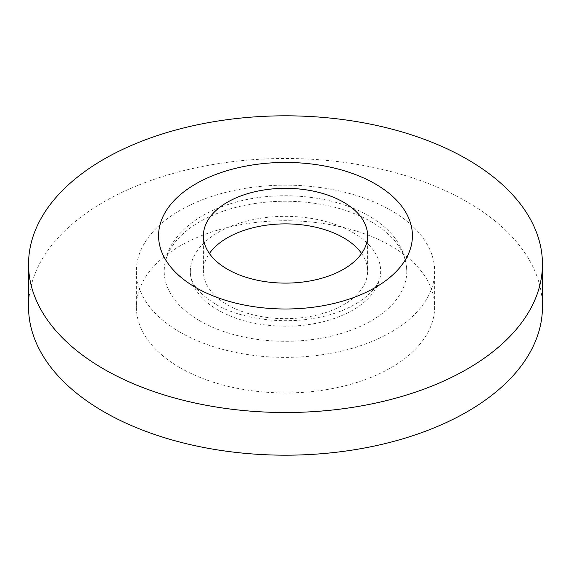 <?xml version="1.0" encoding="UTF-8"?>
<svg xmlns="http://www.w3.org/2000/svg" width="571" height="571" viewBox="0 0 571 571"><rect width="100%" height="100%" fill="white"/><g stroke="black" fill="none" stroke-linecap="round" stroke-linejoin="round"><path stroke-width="0.43" stroke-dasharray="2.85 2.14" d="M28.55 306.834A256.95 148.346 180 0 1 187.167 169.78A256.95 148.346 180 0 1 467.192 201.934A256.95 148.346 180 0 1 542.45 306.834M361.6 253.495A82.096 47.393 180 0 1 367.596 271.275A82.096 47.393 180 0 1 316.919 315.064A82.096 47.393 180 0 1 227.451 304.793A82.096 47.393 180 0 1 203.404 271.275A82.096 47.393 180 0 1 209.4 253.495M199.736 320.795A121.288 70.026 180 0 1 164.212 271.275A121.288 70.026 180 0 1 239.085 206.581A121.288 70.026 180 0 1 371.264 221.762A121.288 70.026 180 0 1 406.788 271.275A121.288 70.026 180 0 1 331.915 335.969A121.288 70.026 180 0 1 199.736 320.795M218.215 310.124A95.157 54.937 180 0 1 190.343 271.275A95.157 54.937 180 0 1 249.084 220.52A95.157 54.937 180 0 1 352.785 232.426A95.157 54.937 180 0 1 380.657 271.275A95.157 54.937 180 0 1 321.916 322.037A95.157 54.937 180 0 1 218.215 310.124M180.029 367.731A149.159 86.121 180 0 1 136.341 306.834A149.159 86.121 180 0 1 228.421 227.272A149.159 86.121 180 0 1 390.971 245.944A149.159 86.121 180 0 1 434.659 306.834A149.159 86.121 180 0 1 342.579 386.396A149.159 86.121 180 0 1 180.029 367.731M180.029 332.172A149.159 86.121 180 0 1 136.341 271.275A149.159 86.121 180 0 1 228.421 191.713A149.159 86.121 180 0 1 390.971 210.385A149.159 86.121 180 0 1 434.659 271.275A149.159 86.121 180 0 1 342.579 350.837A149.159 86.121 180 0 1 180.029 332.172M203.404 235.716L203.404 271.275M406.788 271.275C405.731 248.414 392.984 229.913 368.559 215.781C333.7 195.225 278.334 189.943 234.731 202.484C209.957 209.45 190.978 220.62 177.788 236.001C168.909 246.708 164.384 258.463 164.212 271.275M380.657 271.275C382.463 287.384 357.146 311.559 312.758 318.518C278.727 324.357 239.178 318.204 215.51 304.143C198.094 293.023 189.708 282.067 190.343 271.275M136.341 271.275L136.341 306.834M434.659 271.275L434.659 306.834M367.596 235.716L367.596 271.275"/><path stroke-width="0.86" d="M467.192 159.266A256.95 148.346 180 0 1 542.45 264.166A256.95 148.346 180 0 1 383.833 401.22A256.95 148.346 180 0 1 103.808 369.066A256.95 148.346 180 0 1 28.55 264.166A256.95 148.346 180 0 1 187.167 127.105A256.95 148.346 180 0 1 467.192 159.266M542.45 264.166L542.45 306.834A256.95 148.346 180 0 1 383.833 443.895A256.95 148.346 180 0 1 103.808 411.734A256.95 148.346 180 0 1 28.55 306.834L28.55 264.166M375.247 183.905A126.926 73.281 180 0 1 375.247 287.534A126.926 73.281 180 0 1 195.753 287.534A126.926 73.281 180 0 1 195.753 183.905A126.926 73.281 180 0 1 375.247 183.905M209.4 253.495A82.096 47.393 180 0 1 343.549 237.764A82.096 47.393 180 0 1 361.6 253.495M227.451 269.234A82.096 47.393 180 0 1 203.404 235.716A82.096 47.393 180 0 1 254.081 191.927A82.096 47.393 180 0 1 343.549 202.205A82.096 47.393 180 0 1 367.596 235.716A82.096 47.393 180 0 1 316.919 279.505A82.096 47.393 180 0 1 227.451 269.234"/></g></svg>
